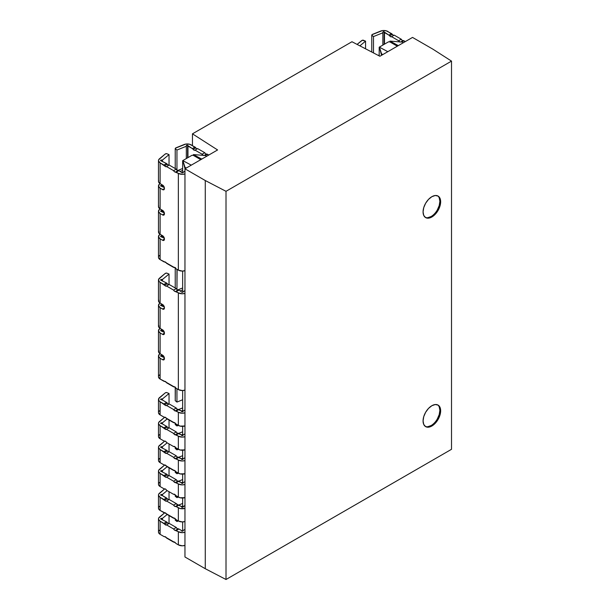 <?xml version="1.0" encoding="UTF-8"?>
<svg xmlns="http://www.w3.org/2000/svg" width="610" height="610" viewBox="0 0 610 610"><rect width="100%" height="100%" fill="white"/><g stroke="black" fill="none" stroke-linecap="round" stroke-linejoin="round"><path stroke-width="0.91" d="M427.724 217.709L431.087 216.542L431.865 216.992A12.436 7.183 -60 0 1 425.643 217.61A12.436 7.183 -60 0 1 423.736 207.644A12.436 7.183 -60 0 1 431.865 196.687L428.495 199.401L425.643 203.244L423.736 207.644L423.073 211.914L423.736 215.414L425.643 217.61L428.495 218.159L431.865 216.992L435.227 214.278L438.079 210.427L439.985 206.035L440.656 201.757L439.985 198.265L438.079 196.069L435.227 195.513L431.865 196.687A12.436 7.183 -60 0 1 438.079 196.069A12.436 7.183 -60 0 1 439.985 206.035A12.436 7.183 -60 0 1 431.865 216.992L431.087 216.542A12.436 7.183 120 0 0 439.101 205.936A12.436 7.183 120 0 0 437.683 195.863M427.724 426.741L431.087 425.566L431.865 426.016A12.436 7.183 -60 0 1 425.643 426.634A12.436 7.183 -60 0 1 423.736 416.668A12.436 7.183 -60 0 1 431.865 405.711L428.495 408.425L425.643 412.276L423.736 416.668L423.073 420.938L423.736 424.438L425.643 426.634L428.495 427.183L431.865 426.016L435.227 423.302L438.079 419.451L439.985 415.059L440.656 410.789L439.985 407.289L438.079 405.093L435.227 404.544L431.865 405.711A12.436 7.183 -60 0 1 438.079 405.093A12.436 7.183 -60 0 1 439.985 415.059A12.436 7.183 -60 0 1 431.865 426.016L431.087 425.566A12.436 7.183 120 0 0 439.101 414.968A12.436 7.183 120 0 0 437.683 404.895M160.857 446.833A0.74 0.427 180 0 1 161.375 446.711L161.375 447.572L161.375 446.711L162.458 446.695L167.14 442.837L162.458 446.695L162.458 447.847L162.458 446.695L161.375 446.711A0.74 0.427 180 0 0 160.857 446.833L161.269 447.557A0.74 0.427 180 0 1 160.857 446.833M175.23 448.449L175.23 447.038L175.23 448.449L176.953 449.852L176.953 448.495L176.953 449.852L175.23 448.449M175.23 520.116L175.23 518.706L175.23 520.116L176.953 521.512L178.326 520.955L176.953 521.512L175.23 520.116M160.857 518.5A0.74 0.427 180 0 1 161.375 518.37L161.375 519.232L161.375 518.37L162.458 518.363L161.375 518.37A0.74 0.427 180 0 0 160.857 518.5L160.857 519.102L160.857 518.5A0.74 0.427 180 0 0 161.269 519.224L160.857 518.5M160.857 470.722A0.74 0.427 180 0 1 161.375 470.6L161.375 471.461L161.375 470.6L162.458 470.584L167.14 466.726L162.458 470.584L162.458 471.736L162.458 470.584L161.375 470.6A0.74 0.427 180 0 0 160.857 470.722L161.269 471.446A0.74 0.427 180 0 1 160.857 470.722M175.23 472.338L175.23 470.928L175.23 472.338L176.953 473.734L175.23 472.338M175.23 496.227L175.23 494.817L175.23 496.227L176.953 497.623L178.326 497.066L176.953 497.623L175.23 496.227M160.857 494.611A0.74 0.427 180 0 1 161.375 494.481L161.375 495.35L161.375 494.481L162.458 494.474L162.458 495.625L162.458 494.474L161.375 494.481A0.74 0.427 180 0 0 160.857 494.611L160.857 495.221L160.857 494.611A0.74 0.427 180 0 0 161.269 495.335L162.092 495.411L160.903 495.236L160.857 494.611M160.857 399.054A0.74 0.427 180 0 1 161.375 398.932L161.375 399.794L161.375 398.932L162.458 398.917L169.031 393.503L166.606 392.512L165.348 392.825A1.86 1.075 0 0 0 165.142 392.97A1.86 1.075 180 0 1 165.348 392.825A1.86 1.075 180 0 1 166.606 392.512L169.031 393.503L169.031 404.011L169.031 393.503L162.458 398.917L162.458 400.068L162.458 398.917L161.375 398.932A0.74 0.427 180 0 0 160.857 399.054L161.269 399.786A0.74 0.427 180 0 1 160.857 399.054M175.383 387.144L175.23 400.671L176.953 402.074L176.953 388.928L176.953 402.074L182.649 399.763L176.953 402.074L175.23 400.671L175.23 387.533A1.86 1.075 180 0 1 175.261 387.358M160.857 422.943A0.74 0.427 180 0 1 161.375 422.821L161.375 423.683L161.375 422.821L162.458 422.806L167.14 418.948L162.458 422.806L162.458 423.958L162.458 422.806L161.375 422.821A0.74 0.427 180 0 0 160.857 422.943L161.269 423.668A0.74 0.427 180 0 1 160.857 422.943M175.23 424.56L175.23 423.149L175.23 424.56L176.953 425.963L175.23 424.56M203.488 155.565L202.108 154.216L195.017 150.121L197.64 148.604L195.017 150.121L202.108 154.216L204.739 152.698L197.64 148.604L196.778 148.695L191.227 144.898A5.574 3.218 180 0 0 184.09 144.54L176.016 147.803A1.86 1.075 180 0 0 175.23 148.649L175.23 168.558L175.23 148.649L176.953 150.045L186.325 146.255L186.347 145.63L186.347 158.547L186.347 145.63L187.613 145.332L187.613 157.815L187.613 145.332A0.74 0.427 180 0 1 187.819 145.569L192.386 148.604L195.017 147.086L189.641 144.257L185.844 144.067L175.451 148.169L175.23 148.649L176.953 150.045L186.325 146.255L186.347 145.63A0.74 0.427 180 0 1 187.819 145.569L187.819 157.693L187.819 145.569L187.956 157.616L187.956 146.042L192.386 148.604A1.86 1.075 60 0 1 193.172 149.358L195.802 147.841A1.86 1.075 -120 0 0 195.017 147.086L192.386 148.604L193.172 149.358L195.802 147.841A1.86 1.075 -120 0 0 197.381 148.756M158.669 180.529L158.501 181.643L160.117 183.633L160.117 162.862L163.899 165.051A1.86 1.075 60 0 1 164.685 165.806L167.315 164.288L168.291 165.142L169.153 165.051L166.53 166.568L173.621 170.663L176.252 169.145A1.86 1.075 -120 0 0 178.089 170.51L175.459 172.028A1.86 1.075 60 0 1 176.252 172.18L178.875 170.663L181.551 172.439A0.74 0.427 180 0 0 181.765 172.706L182.878 172.668L184.96 171.09L183.03 172.439A0.74 0.427 180 0 1 181.551 172.439L178.875 170.663A1.86 1.075 -120 0 0 178.089 170.51L175.459 172.028A1.86 1.075 60 0 1 173.621 170.663L176.252 169.145L169.153 165.051L166.53 166.568A1.86 1.075 60 0 1 166.408 166.66A1.86 1.075 60 0 1 164.685 165.806L167.315 164.288A1.86 1.075 -120 0 0 166.53 163.533L161.269 160.895A0.74 0.427 180 0 1 161.375 160.041L161.375 160.903L161.375 160.041L162.458 160.033L162.458 161.185L162.458 160.033L160.872 160.163L160.804 160.743L166.53 163.533L163.899 165.051L166.53 163.533L167.315 164.288A1.86 1.075 -120 0 0 168.894 165.203M158.669 299.967L159.004 302.163L160.117 303.079L160.117 282.308L163.899 284.489A1.86 1.075 60 0 1 164.685 285.251L167.315 283.734L168.291 284.588L169.153 284.489L166.53 286.006L173.621 290.108L176.252 288.591A1.86 1.075 -120 0 0 178.089 289.956L175.459 291.473A1.86 1.075 60 0 1 176.252 291.618L178.875 290.108L181.551 291.885A0.74 0.427 180 0 0 181.765 292.152L182.878 292.106L184.96 290.535L183.03 291.885A0.74 0.427 180 0 1 181.551 291.885L178.875 290.108A1.86 1.075 -120 0 0 178.089 289.956L175.459 291.473A1.86 1.075 60 0 1 173.621 290.108L176.252 288.591L169.153 284.489L166.53 286.006A1.86 1.075 60 0 1 166.408 286.098A1.86 1.075 60 0 1 164.685 285.251L167.315 283.734A1.86 1.075 -120 0 0 166.53 282.979L161.269 280.341A0.74 0.427 180 0 1 161.375 279.487L161.375 280.348L161.375 279.487L162.458 279.479L162.458 280.63L162.458 279.479L160.872 279.601L160.804 280.181L166.53 282.979L163.899 284.489L166.53 282.979L167.315 283.734A1.86 1.075 -120 0 0 168.894 284.641M400.023 42.098L398.643 40.748L391.551 36.646L394.182 35.136L391.551 36.646L398.643 40.748L401.273 39.231L394.182 35.136L393.313 35.227L387.769 31.43A5.574 3.218 180 0 0 380.632 31.072L372.558 34.335A1.86 1.075 180 0 0 371.764 35.174L371.764 52.033L371.764 35.174L373.488 36.577L382.866 32.788L382.882 32.155L382.882 45.079L382.882 32.155L384.147 31.857L384.147 44.347L384.147 31.857A0.74 0.427 180 0 1 384.361 32.094L388.921 35.136L391.551 33.619L386.183 30.79L382.386 30.599L371.986 34.701L371.764 35.174L373.488 36.577L382.866 32.788L382.882 32.155A0.74 0.427 180 0 1 384.361 32.094L384.361 44.225L384.361 32.094L384.491 44.149L384.491 32.574L388.921 35.136A1.86 1.075 60 0 1 389.714 35.891L392.337 34.373A1.86 1.075 -120 0 0 391.551 33.619L388.921 35.136L389.714 35.891L392.337 34.373A1.86 1.075 -120 0 0 393.915 35.281M412.528 37.416L379.893 56.257L351.962 41.739L192.455 133.834L192.455 145.607L192.455 133.834L217.595 149.953L184.96 168.802L184.96 556.991L184.96 168.802L205.273 180.529L205.273 568.718L184.96 556.991L205.273 568.718L205.273 180.529L226.013 191.311L226.013 579.5L205.273 568.718L226.013 579.5L226.013 191.311L451.514 61.114L451.514 449.303L226.013 579.5L451.514 449.303L451.514 61.114L432.848 49.143L412.528 37.416L432.848 49.143L451.514 61.114L226.013 191.311L205.273 180.529L184.96 168.802L217.595 149.953L192.455 133.834L351.962 41.739L379.893 56.257L412.528 37.416M182.649 531.112L182.649 521.908L182.649 531.112M182.649 507.223L182.649 498.019L182.649 507.223M182.649 483.333L182.649 474.13L182.649 483.333M182.649 459.444L182.649 450.241L182.649 459.444M182.649 435.555L182.649 426.352L182.649 435.555M182.649 411.666L182.649 390.522L182.649 411.666M182.649 292.221L182.649 271.076L182.649 292.221M182.649 172.782L182.649 160.682L192.028 155.268L193.4 155.405L200.781 159.667L193.4 155.405L193.4 154.582L201.788 159.088L193.4 154.582L205.44 155.527L206.79 156.198L205.44 155.527L193.4 154.582L193.4 155.405L192.028 155.268L182.649 160.682L182.649 172.782M182.893 161.475L182.893 160.651L191.273 165.15L182.893 160.651L182.893 161.475M186.271 168.04L185.013 167.315L182.893 160.651L185.013 168.764L185.013 167.315L186.271 168.04M184.777 545.47L184.96 546.102L184.777 545.47M379.191 55.891L379.191 47.214L388.562 41.8L389.942 41.938L397.316 46.2L389.942 41.938L389.942 41.114L398.322 45.613L389.942 41.114L401.975 42.052L403.324 42.73L401.975 42.052L389.942 41.114L389.942 41.938L388.562 41.8L379.191 47.214L379.191 55.891M379.428 48.007L379.428 47.184L387.815 51.682L379.428 47.184L379.428 48.007M382.813 54.572L381.555 53.848L379.428 47.184L381.555 55.296L381.555 53.848L382.813 54.572M357.086 44.4L361.677 40.611A1.86 1.075 180 0 1 363.141 40.153L365.565 41.152L365.565 48.808L365.565 41.152L359.869 45.849L365.565 41.152L362.317 40.283L357.086 44.4M391.551 36.646A1.86 1.075 60 0 1 391.429 36.745A1.86 1.075 60 0 1 389.714 35.891L390.69 36.745L391.551 36.646M394.182 35.136L401.273 39.231L402.135 40.321L405.33 41.572L403.904 40.748A1.86 1.075 -120 0 0 403.111 40.596L400.747 41.96L403.111 40.596A1.86 1.075 -120 0 1 401.273 39.231L398.643 40.748A1.86 1.075 60 0 0 399.55 41.869M401.67 42.029L403.904 40.748L401.67 42.029M373.488 36.577L373.488 52.925L373.488 36.577M382.866 32.788L382.866 45.087L382.866 32.788M379.191 55.045L378.269 55.411L379.191 55.045M159.492 278.183L165.142 273.524A1.86 1.075 180 0 1 166.606 273.066L169.031 274.065L169.031 284.565L169.031 274.065L162.458 279.479L169.031 274.065L166.606 273.066L165.142 273.524L158.669 279.197L159.004 281.393L160.117 282.308A5.574 3.218 180 0 1 158.486 280.028A5.574 3.218 180 0 1 159.492 278.183M159.492 354.151L160.056 353.686L159.492 354.151A5.574 3.218 180 0 0 158.486 355.996A5.574 3.218 180 0 0 160.117 358.276L158.501 356.278L159.492 354.151M162.71 355.241L162.458 356.591L162.458 355.439L161.375 355.455L161.375 356.316L161.375 355.455L160.872 355.569L161.269 356.309A0.74 0.427 180 0 1 161.375 355.455L162.71 355.241M159.492 328.828L160.056 328.363L159.492 328.828A5.574 3.218 180 0 0 158.486 330.673A5.574 3.218 180 0 0 160.117 332.953L158.501 330.955L159.492 328.828M162.71 329.918L162.458 331.276L162.458 330.117L161.375 330.132L161.375 330.994L161.375 330.132L160.643 330.529A0.74 0.427 180 0 1 161.375 330.132L162.71 329.918M161.269 330.986A0.74 0.427 180 0 1 160.643 330.559L164.349 332.358L161.269 330.986M159.492 303.505L160.056 303.04L159.492 303.505A5.574 3.218 180 0 0 158.486 305.351A5.574 3.218 180 0 0 160.117 307.631L158.501 305.633L159.492 303.505M162.71 304.596L162.458 305.953L162.458 304.802L161.375 304.809L161.375 305.671L161.375 304.809L160.872 304.924L161.269 305.663A0.74 0.427 180 0 1 161.375 304.809L162.71 304.596M161.269 356.309L164.349 357.681L161.269 356.309M161.269 305.663L164.349 307.036L161.269 305.663M164.425 307.997A2.6 1.502 60 0 1 163.884 309.186A2.6 1.502 60 0 1 162.588 309.056L164.425 307.997L162.588 309.056L160.117 307.631L160.117 328.401L162.588 329.842A2.6 1.502 60 0 1 164.425 333.022L162.588 334.379L160.117 332.953L160.117 353.724L162.588 355.165A2.6 1.502 60 0 1 164.425 358.344L162.588 359.702L160.117 358.276L160.117 379.054L164.685 381.395A1.86 1.075 60 0 1 166.53 382.76L173.621 386.854A1.86 1.075 60 0 1 173.743 386.763A1.86 1.075 60 0 1 175.459 387.609L176.252 388.372A1.86 1.075 60 0 1 175.459 387.609L164.685 381.395A1.86 1.075 60 0 1 163.899 381.242L160.117 379.054L160.117 358.276L162.588 359.702L164.425 358.642A2.6 1.502 60 0 1 163.884 359.831A2.6 1.502 60 0 1 162.588 359.702L163.884 359.831L164.425 358.344L163.289 355.729L160.117 353.724L160.117 332.953L162.588 334.379L164.425 333.319A2.6 1.502 60 0 1 163.884 334.509A2.6 1.502 60 0 1 162.588 334.379L163.884 334.509L164.425 333.022L163.289 330.406L160.117 328.401L160.117 307.631L163.289 309.3L164.425 307.997M162.588 304.52A2.6 1.502 60 0 1 164.425 307.699L163.884 305.892L162.588 304.52M169.153 284.489L176.252 288.591L177.113 289.681L178.875 290.108L176.252 291.618L178.349 292.838L178.349 389.584L176.252 388.372L178.349 389.584L178.349 292.838L174.483 291.199L173.621 290.108L166.53 286.006L165.661 286.098L160.117 282.308L160.117 303.079L162.031 304.184L160.117 303.079A5.574 3.218 0 0 1 158.486 300.806L158.486 280.028M159.492 374.937L158.669 375.951M158.501 377.064L160.117 379.054A5.574 3.218 0 0 1 158.486 376.782L158.486 355.996M158.669 350.613L159.004 352.809L160.117 353.724A5.574 3.218 0 0 1 158.486 351.444L158.486 330.673M158.669 325.29L159.004 327.486L160.117 328.401A5.574 3.218 0 0 1 158.486 326.121L158.486 305.351M178.349 389.584L182.291 390.53L184.96 390.133A5.574 3.218 0 0 1 178.349 389.584M178.349 292.838L182.291 293.776L184.96 293.387A5.574 3.218 180 0 1 178.349 292.838M182.649 289.887L180.209 290.871L182.649 289.887M175.451 267.615L175.703 268.476L175.23 268.087A1.86 1.075 180 0 1 175.261 267.912M176.282 268.949L177.106 269.422L176.953 289.544L176.953 269.49L176.282 268.949M175.23 287.996L175.23 268.087L175.23 287.996M182.649 287.958L177.693 289.956L182.649 287.958M159.492 158.745L165.142 154.078A1.86 1.075 180 0 1 166.606 153.628L169.031 154.62L169.031 165.119L169.031 154.62L162.458 160.033L169.031 154.62L166.606 153.628L165.142 154.078L158.669 159.759L158.501 160.872L160.117 162.862A5.574 3.218 180 0 1 158.486 160.59A5.574 3.218 180 0 1 159.492 158.745M159.492 234.705L160.056 234.24L159.492 234.705A5.574 3.218 180 0 0 158.486 236.558A5.574 3.218 180 0 0 160.117 238.83L158.501 236.833L159.492 234.705M162.71 235.796L162.458 237.153L162.458 236.001L161.375 236.009L161.375 236.871L161.375 236.009L160.872 236.123L161.269 236.863A0.74 0.427 180 0 1 161.375 236.009L162.71 235.796M159.492 209.39L160.056 208.925L159.492 209.39A5.574 3.218 180 0 0 158.486 211.235A5.574 3.218 180 0 0 160.117 213.508L158.501 211.51L159.492 209.39M162.71 210.473L162.458 211.83L162.458 210.679L161.375 210.686L161.375 211.548L161.375 210.686L160.643 211.083A0.74 0.427 180 0 1 161.375 210.686L162.71 210.473M161.269 211.54A0.74 0.427 180 0 1 160.643 211.113L164.349 212.913L161.269 211.54M159.492 184.067L160.056 183.602L159.492 184.067A5.574 3.218 180 0 0 158.486 185.913A5.574 3.218 180 0 0 160.117 188.185L158.501 186.187L159.492 184.067M162.71 185.15L162.458 186.507L162.458 185.356L161.375 185.364L161.375 186.225L161.375 185.364L160.872 185.486L161.269 186.218A0.74 0.427 180 0 1 161.375 185.364L162.71 185.15M161.269 236.863L164.349 238.235L161.269 236.863M161.269 186.218L164.349 187.598L161.269 186.218M164.425 188.551A2.6 1.502 60 0 1 163.884 189.74A2.6 1.502 60 0 1 162.588 189.611L164.425 188.551L162.588 189.611L160.117 188.185L160.117 208.956L162.588 210.397A2.6 1.502 60 0 1 164.425 213.584L162.588 214.933L160.117 213.508L160.117 234.278L162.588 235.719A2.6 1.502 60 0 1 164.425 238.906L162.588 240.256L160.117 238.83L160.117 259.616L164.685 261.949A1.86 1.075 60 0 1 166.53 263.314L173.621 267.409A1.86 1.075 60 0 1 173.743 267.317A1.86 1.075 60 0 1 175.459 268.171L176.252 268.926A1.86 1.075 60 0 1 175.459 268.171L164.685 261.949A1.86 1.075 60 0 1 163.899 261.797L160.117 259.616L160.117 238.83L162.588 240.256L164.425 239.196A2.6 1.502 60 0 1 163.884 240.386A2.6 1.502 60 0 1 162.588 240.256L163.884 240.386L164.425 238.906L163.289 236.283L160.117 234.278L160.117 213.508L162.588 214.933L164.425 213.874A2.6 1.502 60 0 1 163.884 215.063A2.6 1.502 60 0 1 162.588 214.933L163.884 215.063L164.425 213.584L163.289 210.961L160.117 208.956L160.117 188.185L163.289 189.855L164.425 188.551M162.588 185.074A2.6 1.502 60 0 1 164.425 188.261L163.884 186.446L162.588 185.074M169.153 165.051L176.252 169.145L177.113 170.236L178.875 170.663L176.252 172.18L178.349 173.392L178.349 270.138L176.252 268.926L178.349 270.138L178.349 173.392L174.483 171.753L173.621 170.663L166.53 166.568L165.661 166.66L160.117 162.862L160.117 183.633L162.031 184.738L160.117 183.633A5.574 3.218 0 0 1 158.486 181.361L158.486 160.59M159.492 255.491L158.669 256.505M158.501 257.618L160.117 259.616A5.574 3.218 0 0 1 158.486 257.336L158.486 236.558M158.669 231.167L159.004 233.363L160.117 234.278A5.574 3.218 0 0 1 158.486 232.006L158.486 211.235M158.669 205.852L158.501 206.965L160.117 208.956A5.574 3.218 0 0 1 158.486 206.683L158.486 185.913M178.349 270.138L182.291 271.084L184.96 270.688A5.574 3.218 0 0 1 178.349 270.138M178.349 173.392L182.291 174.338L184.96 173.941A5.574 3.218 180 0 1 178.349 173.392M182.649 170.442L180.209 171.433L182.649 170.442M195.017 150.121A1.86 1.075 60 0 1 194.895 150.212A1.86 1.075 60 0 1 193.172 149.358L194.148 150.212L195.017 150.121M197.64 148.604L204.739 152.698L205.6 153.789L208.795 155.039L207.362 154.216A1.86 1.075 -120 0 0 206.577 154.063L204.213 155.428L206.577 154.063A1.86 1.075 -120 0 1 204.739 152.698L202.108 154.216A1.86 1.075 60 0 0 203.016 155.337M205.135 155.497L207.362 154.216L205.135 155.497M176.953 150.045L176.953 170.099L176.953 150.045M186.325 146.255L186.325 158.554L186.325 146.255M182.649 168.512L177.693 170.518L182.649 168.512M182.649 407.899L178.738 409.478L182.649 407.899M176.953 424.606L176.953 425.963L176.953 424.606M178.326 425.406L176.953 425.963L178.326 425.406M181.414 411.018L182.649 410.515L181.414 411.018M173.88 446.421L173.621 446.573A1.86 1.075 60 0 1 173.743 446.482A1.86 1.075 60 0 1 175.459 447.336L176.252 448.091A1.86 1.075 60 0 1 175.459 447.336L173.88 446.421M166.53 442.479L173.621 446.573L166.53 442.479A1.86 1.075 60 0 0 164.685 441.114A1.86 1.075 60 0 1 163.899 440.961L165.661 441.388L166.53 442.479M159.492 434.655L158.669 435.67M158.501 436.783L160.117 438.781L163.899 440.961L160.117 438.781L160.117 425.643L163.899 427.824L166.53 426.306L162.092 423.744L166.53 426.306L163.899 427.824A1.86 1.075 60 0 1 164.685 428.586L167.315 427.069A1.86 1.075 -120 0 0 166.53 426.306L167.315 427.069A1.86 1.075 -120 0 0 168.894 427.976M164.7 417.225L158.669 422.532L158.501 423.645L160.117 425.643L160.117 438.781A5.574 3.218 0 0 1 158.486 436.501L158.486 423.363A5.574 3.218 180 0 1 159.492 421.518L164.7 417.225A1.86 1.075 60 0 1 166.53 418.59L173.621 422.684A1.86 1.075 60 0 1 173.743 422.593A1.86 1.075 60 0 1 175.459 423.447L176.252 424.202A1.86 1.075 60 0 1 175.459 423.447L164.685 417.225A1.86 1.075 60 0 1 163.899 417.072L164.685 417.225M169.153 427.824L166.53 429.341A1.86 1.075 60 0 1 166.408 429.432A1.86 1.075 60 0 1 164.685 428.586L167.315 427.069L168.291 427.915L169.153 427.824L166.53 429.341L173.621 433.435L176.252 431.918L169.153 427.824L176.252 431.918A1.86 1.075 -120 0 0 178.089 433.283L175.459 434.8A1.86 1.075 60 0 1 173.621 433.435L176.252 431.918L177.113 433.008L181.513 434.961L178.875 433.435A1.86 1.075 -120 0 0 178.089 433.283L175.001 434.793L173.621 433.435L166.53 429.341L165.661 429.432L160.117 425.643A5.574 3.218 180 0 1 158.486 423.363M176.252 448.091L178.349 449.303L178.349 436.165L175.459 434.8A1.86 1.075 60 0 1 176.252 434.953L178.875 433.435L176.252 434.953L178.349 436.165L178.349 449.303A5.574 3.218 0 0 0 184.96 449.86L180.156 450.005L176.252 448.091M184.96 436.714A5.574 3.218 180 0 1 178.349 436.165L182.291 437.111L184.96 436.714M183.03 435.22A0.74 0.427 180 0 1 181.551 435.22L182.291 435.609L183.03 435.22M184.96 433.87L183.069 434.961L184.96 433.87M169.031 420.038L169.031 427.9L169.031 420.038M176.953 388.928L176.282 388.395L176.953 388.928M159.492 410.766L158.669 411.78M158.501 412.894L160.117 414.891L163.899 417.072L160.117 414.891L160.117 401.754L163.899 403.934L166.53 402.417L162.092 399.855L166.53 402.417L163.899 403.934A1.86 1.075 60 0 1 164.685 404.697L167.315 403.179A1.86 1.075 -120 0 0 166.53 402.417L167.315 403.179A1.86 1.075 -120 0 0 168.894 404.087M165.142 392.97L158.669 398.643L159.004 400.839L160.117 401.754L160.117 414.891A5.574 3.218 0 0 1 158.486 412.612L158.486 399.474A5.574 3.218 180 0 1 159.492 397.628L165.142 392.97M169.153 403.934L166.53 405.452A1.86 1.075 60 0 1 166.408 405.543A1.86 1.075 60 0 1 164.685 404.697L167.315 403.179L168.291 404.026L169.153 403.934L166.53 405.452L173.621 409.546L176.252 408.029L169.153 403.934L176.252 408.029A1.86 1.075 -120 0 0 178.089 409.394L175.459 410.911A1.86 1.075 60 0 1 173.621 409.546L176.252 408.029L177.113 409.119L181.513 411.071L178.875 409.546A1.86 1.075 -120 0 0 178.089 409.394L175.001 410.904L173.621 409.546L166.53 405.452L165.661 405.543L160.117 401.754A5.574 3.218 180 0 1 158.486 399.474M176.252 424.202L178.349 425.422L178.349 412.276L175.459 410.911A1.86 1.075 60 0 1 176.252 411.064L178.875 409.546L176.252 411.064L178.349 412.276L178.349 425.422A5.574 3.218 0 0 0 184.96 425.971L180.156 426.115L176.252 424.202M184.96 412.825A5.574 3.218 180 0 1 178.349 412.276L182.291 413.222L184.96 412.825M183.03 411.331A0.74 0.427 180 0 1 181.551 411.331L182.291 411.719L183.03 411.331M184.96 409.981L183.069 411.071L184.96 409.981M159.492 493.185L164.7 488.892L158.669 494.199L158.501 495.312L160.117 497.303A5.574 3.218 180 0 1 158.486 495.03A5.574 3.218 180 0 1 159.492 493.185M169.031 491.698L169.031 499.567L169.031 491.698M167.14 490.615L162.458 494.474L167.14 490.615M158.501 508.45L160.117 510.448L160.117 497.303L163.899 499.491L166.53 497.974L163.899 499.491A1.86 1.075 60 0 1 164.685 500.246L167.315 498.728A1.86 1.075 -120 0 0 166.53 497.974L162.092 495.411L167.315 498.728A1.86 1.075 -120 0 0 168.894 499.643M169.153 499.491L166.53 501.008A1.86 1.075 60 0 1 166.408 501.1A1.86 1.075 60 0 1 164.685 500.246L167.315 498.728L168.291 499.582L169.153 499.491L166.53 501.008L173.621 505.103L176.252 503.586L169.153 499.491L176.252 503.586A1.86 1.075 -120 0 0 178.089 504.95L175.459 506.468A1.86 1.075 60 0 1 173.621 505.103L176.252 503.586L178.089 504.95L175.459 506.468A1.86 1.075 60 0 1 176.252 506.62L178.875 505.103A1.86 1.075 -120 0 0 178.089 504.95L181.513 506.628L178.875 505.103L176.252 506.62L175.001 506.46L173.621 505.103L166.53 501.008L165.661 501.1L160.117 497.303L160.117 510.448L164.685 512.781A1.86 1.075 60 0 1 166.53 514.146L173.621 518.241A1.86 1.075 60 0 1 173.743 518.149A1.86 1.075 60 0 1 175.459 519.003L176.252 519.758A1.86 1.075 60 0 1 175.459 519.003L164.685 512.781A1.86 1.075 60 0 1 163.899 512.629L160.117 510.448A5.574 3.218 0 0 1 158.486 508.168L158.486 495.03M159.492 506.323L158.669 507.337M183.069 506.628L183.03 506.879A0.74 0.427 180 0 1 181.551 506.879L182.794 507.162L184.96 505.537L183.069 506.628M176.252 519.758L178.349 520.971L178.349 507.833L176.252 506.62L180.156 508.534L184.96 508.382A5.574 3.218 180 0 1 178.349 507.833L178.349 520.971L182.291 521.916L184.96 521.519A5.574 3.218 0 0 1 178.349 520.971L176.252 519.758M182.649 482.182L181.414 482.678L182.649 482.182M178.738 481.145L182.649 479.567L178.738 481.145M176.953 496.273L176.953 497.623L176.953 496.273M182.649 455.678L178.738 457.256L182.649 455.678M176.953 472.384L176.953 473.734L176.953 472.384M178.326 473.185L176.953 473.734L178.326 473.185M181.414 458.789L182.649 458.293L181.414 458.789M173.88 494.199L173.621 494.352A1.86 1.075 60 0 1 173.743 494.26A1.86 1.075 60 0 1 175.459 495.114L176.252 495.869A1.86 1.075 60 0 1 175.459 495.114L173.88 494.199M166.53 490.257L173.621 494.352L166.53 490.257A1.86 1.075 60 0 0 164.685 488.892A1.86 1.075 60 0 1 163.899 488.74L165.661 489.167L166.53 490.257M159.492 482.434L158.669 483.448M158.501 484.561L160.117 486.559L163.899 488.74L160.117 486.559L160.117 473.413L163.899 475.602L166.53 474.084L161.269 471.446L166.53 474.084L163.899 475.602A1.86 1.075 60 0 1 164.685 476.357L167.315 474.847A1.86 1.075 -120 0 0 166.53 474.084L167.315 474.847A1.86 1.075 -120 0 0 168.894 475.754M164.7 465.003L158.669 470.31L158.501 471.423L160.117 473.413L160.117 486.559A5.574 3.218 0 0 1 158.486 484.279L158.486 471.141A5.574 3.218 180 0 1 159.492 469.296L164.7 465.003A1.86 1.075 60 0 1 166.53 466.368L173.621 470.462A1.86 1.075 60 0 1 173.743 470.371A1.86 1.075 60 0 1 175.459 471.225L176.252 471.98A1.86 1.075 60 0 1 175.459 471.225L164.685 465.003A1.86 1.075 60 0 1 163.899 464.85L164.685 465.003M169.153 475.602L166.53 477.119A1.86 1.075 60 0 1 166.408 477.211A1.86 1.075 60 0 1 164.685 476.357L167.315 474.847L168.291 475.693L169.153 475.602L166.53 477.119L173.621 481.214L176.252 479.696L169.153 475.602L176.252 479.696A1.86 1.075 -120 0 0 178.089 481.061L175.459 482.579A1.86 1.075 60 0 1 173.621 481.214L176.252 479.696L177.113 480.787L181.513 482.739L178.875 481.214A1.86 1.075 -120 0 0 178.089 481.061L175.001 482.571L173.621 481.214L166.53 477.119L165.661 477.211L160.117 473.413A5.574 3.218 180 0 1 158.486 471.141M176.252 495.869L178.349 497.081L178.349 483.943L175.459 482.579A1.86 1.075 60 0 1 176.252 482.731L178.875 481.214L176.252 482.731L178.349 483.943L178.349 497.081A5.574 3.218 0 0 0 184.96 497.63L180.156 497.783L176.252 495.869M184.96 484.492A5.574 3.218 180 0 1 178.349 483.943L182.291 484.889L184.96 484.492M183.03 482.99A0.74 0.427 180 0 1 181.551 482.99L182.291 483.387L183.03 482.99M184.96 481.648L183.069 482.739L184.96 481.648M169.031 467.809L169.031 475.678L169.031 467.809M162.458 519.514L162.458 518.363L162.458 519.514M169.031 523.456L169.031 515.587L169.031 523.456M167.14 514.505L162.458 518.363L167.14 514.505M159.492 517.074L164.7 512.781L158.669 518.088L158.501 519.201L160.117 521.192A5.574 3.218 180 0 1 158.486 518.919A5.574 3.218 180 0 1 159.492 517.074M158.486 518.919L158.486 532.057A5.574 3.218 0 0 0 160.117 534.329L160.117 521.192L163.899 523.38A1.86 1.075 60 0 1 164.685 524.135L167.315 522.617A1.86 1.075 -120 0 0 168.894 523.533M164.685 536.67A1.86 1.075 60 0 1 163.899 536.518L164.685 536.67A1.86 1.075 60 0 1 166.53 538.035L173.621 542.13A1.86 1.075 60 0 1 173.743 542.038A1.86 1.075 60 0 1 175.459 542.892L176.252 543.647A1.86 1.075 60 0 1 175.459 542.892L164.685 536.67M169.153 523.38L176.252 527.475L177.113 528.565L178.875 528.992L176.252 530.509L178.875 528.992A1.86 1.075 -120 0 0 178.089 528.839L175.459 530.357A1.86 1.075 60 0 1 176.252 530.509L178.349 531.722L178.349 544.86L176.252 543.647L178.349 544.86L178.349 531.722L174.483 530.082L173.621 528.992L176.252 527.475A1.86 1.075 -120 0 0 178.089 528.839L175.459 530.357A1.86 1.075 60 0 1 173.621 528.992L176.252 527.475L169.153 523.38L166.53 524.897L173.621 528.992L166.53 524.897A1.86 1.075 60 0 1 166.408 524.989A1.86 1.075 60 0 1 164.685 524.135L167.315 522.617A1.86 1.075 -120 0 0 166.53 521.863L163.899 523.38L166.53 521.863L161.269 519.224L166.53 521.863L168.291 523.471L169.153 523.38L166.149 525.073L160.117 521.192L160.117 534.329L163.899 536.518L160.117 534.329L158.501 532.339M159.492 530.212L158.669 531.226M178.875 528.992L181.513 530.517L178.875 528.992M181.551 530.769L181.551 530.769A0.74 0.427 180 0 0 183.03 530.769L182.291 531.165L181.551 530.769M183.069 530.517L184.96 529.427L183.069 530.517M178.349 531.722L182.291 532.667L184.96 532.271A5.574 3.218 180 0 1 178.349 531.722M178.349 544.86L182.291 545.805L184.96 545.409A5.574 3.218 0 0 1 178.349 544.86M182.649 506.071L181.414 506.567L182.649 506.071M178.738 505.034L182.649 503.448L178.738 505.034M176.953 520.162L176.953 521.512L176.953 520.162M178.326 449.296L176.953 449.852L178.326 449.296M181.414 434.907L182.649 434.404L181.414 434.907M182.649 431.788L178.738 433.367L182.649 431.788M159.492 458.545L158.669 459.559M158.501 460.672L160.117 462.67L163.899 464.85L160.117 462.67L160.117 449.524L163.899 451.713L166.53 450.195L161.269 447.557L166.53 450.195L163.899 451.713A1.86 1.075 60 0 1 164.685 452.475L167.315 450.958A1.86 1.075 -120 0 0 166.53 450.195L167.315 450.958A1.86 1.075 -120 0 0 168.894 451.865M164.7 441.114L158.669 446.421L158.501 447.534L160.117 449.524L160.117 462.67A5.574 3.218 0 0 1 158.486 460.39L158.486 447.252A5.574 3.218 180 0 1 159.492 445.407L164.7 441.114M169.153 451.713L166.53 453.23A1.86 1.075 60 0 1 166.408 453.321A1.86 1.075 60 0 1 164.685 452.475L167.315 450.958L168.291 451.804L169.153 451.713L166.53 453.23L173.621 457.325L176.252 455.807L169.153 451.713L176.252 455.807A1.86 1.075 -120 0 0 178.089 457.172L175.459 458.689A1.86 1.075 60 0 1 173.621 457.325L176.252 455.807L177.113 456.898L181.513 458.85L178.875 457.325A1.86 1.075 -120 0 0 178.089 457.172L175.001 458.682L173.621 457.325L166.53 453.23L165.661 453.321L160.117 449.524A5.574 3.218 180 0 1 158.486 447.252M176.252 471.98L178.349 473.192L178.349 460.054L175.459 458.689A1.86 1.075 60 0 1 176.252 458.842L178.875 457.325L176.252 458.842L178.349 460.054L178.349 473.192A5.574 3.218 0 0 0 184.96 473.741L180.156 473.894L176.252 471.98M184.96 460.603A5.574 3.218 180 0 1 178.349 460.054L182.291 461L184.96 460.603M183.03 459.109A0.74 0.427 180 0 1 181.551 459.109L182.291 459.498L183.03 459.109M184.96 457.759L183.069 458.85L184.96 457.759M169.031 443.928L169.031 451.789L169.031 443.928M437.301 419.001L439.208 414.609L439.879 410.339L439.208 406.839M425.269 426.382A12.436 7.183 120 0 0 431.087 425.566M437.301 209.977L439.208 205.585L439.879 201.315L439.208 197.815M425.269 217.358A12.436 7.183 120 0 0 431.087 216.542"/></g></svg>
